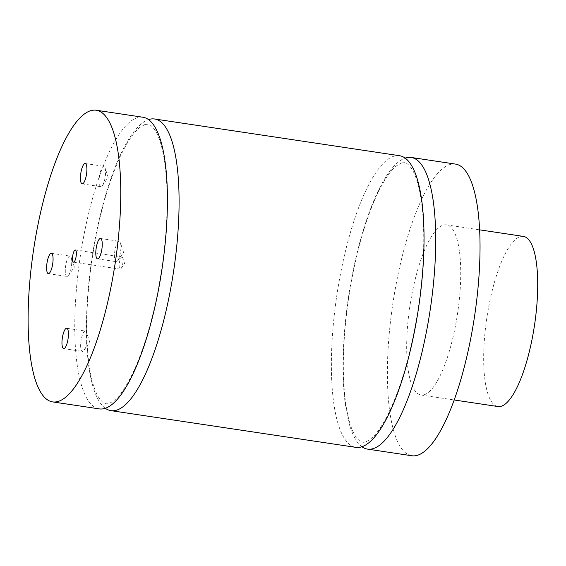 <?xml version="1.0" encoding="UTF-8"?>
<svg xmlns="http://www.w3.org/2000/svg" width="566" height="566" viewBox="0 0 566 566"><rect width="100%" height="100%" fill="white"/><g stroke="black" fill="none" stroke-linecap="round" stroke-linejoin="round"><path stroke-width="0.42" stroke-dasharray="2.83 2.12" d="M122.9 262.518A6.141 1.719 -81.5 0 0 122.716 257.877A6.141 1.719 -81.5 0 0 122.001 256.992A6.141 1.719 -81.5 0 0 119.391 262.808A6.141 1.719 -81.5 0 0 120.183 269.14A6.141 1.719 -81.5 0 0 121.124 268.496A6.141 1.719 -81.5 0 0 122.9 262.518M71.535 265.362A10.294 2.887 -81.5 0 0 71.224 257.587A10.294 2.887 -81.5 0 0 70.035 256.094A10.294 2.887 -81.5 0 0 65.656 265.843A10.294 2.887 -81.5 0 0 66.979 276.449A10.294 2.887 -81.5 0 0 68.557 275.373A10.294 2.887 -81.5 0 0 71.535 265.362M120.721 250.554A10.294 2.887 -81.5 0 0 120.409 242.779A10.294 2.887 -81.5 0 0 119.214 241.286A10.294 2.887 -81.5 0 0 114.834 251.035A10.294 2.887 -81.5 0 0 116.164 261.641A10.294 2.887 -81.5 0 0 117.742 260.565A10.294 2.887 -81.5 0 0 120.721 250.554M86.888 340.329A10.294 2.887 -81.5 0 0 86.577 332.553A10.294 2.887 -81.5 0 0 85.381 331.068A10.294 2.887 -81.5 0 0 81.002 340.817A10.294 2.887 -81.5 0 0 82.332 351.422A10.294 2.887 -81.5 0 0 83.909 350.347A10.294 2.887 -81.5 0 0 86.888 340.329M105.368 175.58A10.294 2.887 -81.5 0 0 105.057 167.805A10.294 2.887 -81.5 0 0 103.861 166.319A10.294 2.887 -81.5 0 0 99.482 176.068A10.294 2.887 -81.5 0 0 100.812 186.674A10.294 2.887 -81.5 0 0 102.389 185.598A10.294 2.887 -81.5 0 0 105.368 175.58M361.907 446.744A147.45 41.339 98.5 0 1 348.5 297.157A147.45 41.339 98.5 0 1 405.185 158.077M399.575 155.714A147.45 41.339 -81.5 0 0 394.021 156.174A147.45 41.339 -81.5 0 0 335.482 305.01A147.45 41.339 -81.5 0 0 355.851 447.359M105.29 408.27A147.45 41.339 98.5 0 1 91.876 258.683A147.45 41.339 98.5 0 1 148.561 119.61M142.95 117.24A147.45 41.339 -81.5 0 0 137.397 117.7A147.45 41.339 -81.5 0 0 78.865 266.544A147.45 41.339 -81.5 0 0 99.234 408.885M523.444 236.404A86.011 24.112 -81.5 0 0 486.845 317.894A86.011 24.112 -81.5 0 0 497.938 406.537M424.196 394.728A86.011 24.112 -81.5 0 0 458.34 307.904A86.011 24.112 -81.5 0 0 446.454 224.865A86.011 24.112 -81.5 0 0 409.855 306.355A86.011 24.112 -81.5 0 0 420.948 394.99A86.011 24.112 -81.5 0 0 424.196 394.728M455.566 164.105A147.45 41.339 -81.5 0 0 392.825 303.8A147.45 41.339 -81.5 0 0 411.843 455.75M121.124 268.496L124.598 263.593L122.716 257.877M73.523 262.15L120.183 269.14M75.349 249.995L122.001 256.992M68.557 275.373L74.379 267.152L71.224 257.587M48.315 273.654L66.979 276.449M51.372 253.299L70.035 256.094M117.742 260.565L123.558 252.344L120.409 242.779M97.501 258.846L116.164 261.641M100.55 238.491L119.214 241.286M83.909 350.347L89.732 342.126L86.577 332.553M63.668 348.621L82.332 351.422M66.717 328.266L85.381 331.068M102.389 185.598L108.205 177.377L105.057 167.805M82.148 183.872L100.812 186.674M85.197 163.517L103.861 166.319M401.619 162.93L396.433 165.888C390.455 170.599 384.066 179.995 377.274 194.067C364.242 222.332 354.535 258.025 348.161 301.154C342.656 341.312 341.864 375.675 345.798 404.244C348.203 419.852 351.599 430.754 355.993 436.938C358.625 440.412 360.825 442.145 362.587 442.152C364.306 442.697 366.994 441.622 370.645 438.94C376.609 434.249 382.977 424.896 389.755 410.881C402.794 382.666 412.508 346.986 418.904 303.864C424.394 263.982 425.222 229.761 421.387 201.206C419.003 185.337 415.585 174.25 411.149 167.953C408.503 164.444 406.296 162.683 404.527 162.668L401.619 162.93M145.002 124.456L139.809 127.421C133.831 132.133 127.449 141.521 120.657 155.593C107.625 183.858 97.918 219.558 91.543 262.688C86.032 302.838 85.247 337.202 89.173 365.778C91.579 381.385 94.982 392.28 99.368 398.471C102.007 401.938 104.201 403.678 105.962 403.685C107.681 404.223 110.37 403.155 114.028 400.473C119.985 395.783 126.359 386.429 133.137 372.414C146.169 344.192 155.891 308.52 162.279 265.39C167.769 225.509 168.597 191.294 164.77 162.739C162.378 146.87 158.968 135.783 154.525 129.48C151.879 125.97 149.672 124.209 147.903 124.195L145.002 124.456M420.948 394.99L454.158 399.971M446.454 224.865L479.664 229.846"/><path stroke-width="0.85" d="M76.24 255.528A6.141 1.719 98.5 0 1 73.523 262.15A6.141 1.719 98.5 0 1 72.731 255.818A6.141 1.719 98.5 0 1 75.349 249.995A6.141 1.719 98.5 0 1 76.24 255.528M52.871 262.56A10.294 2.887 98.5 0 1 48.315 273.654A10.294 2.887 98.5 0 1 46.992 263.048A10.294 2.887 98.5 0 1 51.372 253.299A10.294 2.887 98.5 0 1 52.871 262.56M102.057 247.752A10.294 2.887 98.5 0 1 97.501 258.846A10.294 2.887 98.5 0 1 96.17 248.241A10.294 2.887 98.5 0 1 100.55 238.491A10.294 2.887 98.5 0 1 102.057 247.752M68.224 337.534A10.294 2.887 98.5 0 1 63.668 348.621A10.294 2.887 98.5 0 1 62.338 338.015A10.294 2.887 98.5 0 1 66.717 328.266A10.294 2.887 98.5 0 1 68.224 337.534M86.704 172.786A10.294 2.887 98.5 0 1 82.148 183.872A10.294 2.887 98.5 0 1 80.818 173.267A10.294 2.887 98.5 0 1 85.197 163.517A10.294 2.887 98.5 0 1 86.704 172.786M405.185 158.077A147.45 41.339 98.5 0 1 405.68 157.921A147.45 41.339 98.5 0 1 411.241 157.461A147.45 41.339 98.5 0 1 431.61 299.81A147.45 41.339 98.5 0 1 373.072 448.647A147.45 41.339 98.5 0 1 367.518 449.107A147.45 41.339 98.5 0 1 361.907 446.744M110.901 410.64L355.851 447.359A147.45 41.339 -81.5 0 0 418.592 307.663A147.45 41.339 -81.5 0 0 399.575 155.714L154.617 118.994A147.45 41.339 98.5 0 1 173.642 270.944A147.45 41.339 98.5 0 1 110.901 410.64A147.45 41.339 98.5 0 1 105.29 408.27M148.561 119.61A147.45 41.339 98.5 0 1 149.063 119.447A147.45 41.339 98.5 0 1 154.617 118.994M52.574 401.895L99.234 408.885A147.45 41.339 -81.5 0 0 104.788 408.433A147.45 41.339 -81.5 0 0 163.326 259.589A147.45 41.339 -81.5 0 0 142.95 117.24L96.298 110.25A147.45 41.339 98.5 0 1 116.667 252.599A147.45 41.339 98.5 0 1 58.128 401.435A147.45 41.339 98.5 0 1 52.574 401.895A147.45 41.339 98.5 0 1 33.557 249.946A147.45 41.339 98.5 0 1 96.298 110.25M454.158 399.971L497.938 406.537A86.011 24.112 -81.5 0 0 501.179 406.268A86.011 24.112 -81.5 0 0 535.323 319.443A86.011 24.112 -81.5 0 0 523.444 236.404L479.664 229.846M367.518 449.107L411.843 455.75A147.45 41.339 -81.5 0 0 417.397 455.297A147.45 41.339 -81.5 0 0 475.935 306.454A147.45 41.339 -81.5 0 0 455.566 164.105L411.241 157.461"/></g></svg>
